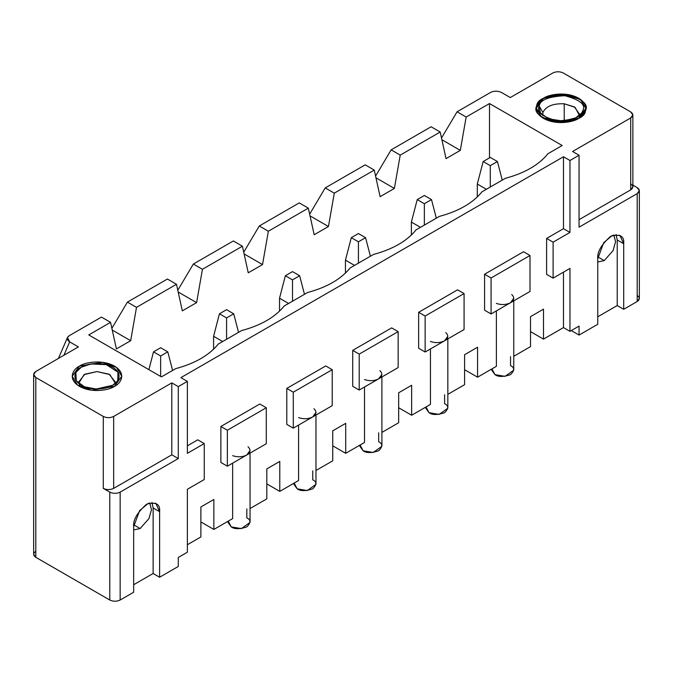 <?xml version="1.0" encoding="UTF-8"?>
<svg xmlns="http://www.w3.org/2000/svg" width="673" height="673" viewBox="0 0 673 673"><rect width="100%" height="100%" fill="white"/><g stroke="black" fill="none" stroke-linecap="round" stroke-linejoin="round"><path stroke-width="1.01" d="M477.308 184.023L477.308 196.962L477.308 184.023L486.394 189.264L477.308 184.023L483.155 161.545L490.289 165.667L497.431 161.545L490.289 157.423L483.155 161.545L477.308 184.023M490.289 187.018L490.289 165.667L483.155 161.545L490.289 157.423L497.431 161.545L490.289 165.667L490.289 187.018M502.251 180.112L497.431 161.545L502.251 180.112M411.38 222.082L411.38 235.02L411.38 222.082L420.465 227.331L411.38 222.082L417.226 199.603L424.36 203.726L431.502 199.603L424.36 195.481L417.226 199.603L411.38 222.082M424.36 225.085L424.36 203.726L417.226 199.603L424.36 195.481L431.502 199.603L424.36 203.726L424.36 225.085M436.323 218.178L431.502 199.603L436.323 218.178M345.451 260.148L345.451 273.087L345.451 260.148L354.536 265.389L345.451 260.148L351.298 237.67L358.431 241.792L365.574 237.67L358.431 233.548L351.298 237.67L345.451 260.148M358.431 263.143L358.431 241.792L351.298 237.67L358.431 233.548L365.574 237.67L358.431 241.792L358.431 263.143M370.394 256.236L365.574 237.67L370.394 256.236M279.531 298.215L279.531 311.153L279.531 298.215L288.608 303.456L279.531 298.215L285.369 275.737L292.503 279.85L299.645 275.737L292.503 271.614L285.369 275.737L279.531 298.215M292.503 301.21L292.503 279.85L285.369 275.737L292.503 271.614L299.645 275.737L292.503 279.85L292.503 301.21M304.465 294.303L299.645 275.737L304.465 294.303M213.602 336.273L213.602 349.211L213.602 336.273L222.679 341.522L213.602 336.273L219.44 313.795L226.574 317.917L233.716 313.795L226.574 309.673L219.44 313.795L213.602 336.273M226.574 339.268L226.574 317.917L219.44 313.795L226.574 309.673L233.716 313.795L226.574 317.917L226.574 339.268M238.536 332.361L233.716 313.795L238.536 332.361M160.645 355.983L167.787 351.861L160.645 347.739L153.511 351.861L160.645 355.983L153.511 351.861L148.893 369.645L153.511 351.861L160.645 347.739L167.787 351.861L160.645 355.983L160.645 376.434L160.645 355.983M172.608 370.428L167.787 351.861L172.608 370.428M585.502 110.734L579.175 118.078L560.752 122.612L541.672 117.195L536.305 108.303L536.667 105.88L542.985 98.536L561.417 94.001L580.496 99.419L585.863 108.303L585.502 110.734C588.875 104.206 582.137 98.695 565.286 94.212C546.804 95.187 537.264 99.074 536.667 105.88C533.294 112.408 540.032 117.918 556.882 122.402C575.365 121.426 584.904 117.539 585.502 110.734M539.258 106.141C539.796 100.058 548.327 96.584 564.84 95.709C579.899 99.722 585.922 104.643 582.911 110.473C582.372 116.555 573.842 120.03 557.328 120.904C542.27 116.892 536.246 111.97 539.258 106.141L540.369 112.828L548.428 118.793L562.889 121.047L575.651 117.935L581.8 112.828L582.911 110.473C585.922 104.643 579.899 99.722 564.84 95.709C548.327 96.584 539.796 100.058 539.258 106.141L542.875 112.492L542.716 115.453L542.875 112.492C545.929 106.267 553.038 103.364 564.218 103.793C553.038 103.364 545.929 106.267 542.875 112.492L539.258 106.141M579.453 115.453L579.554 114.301L574.405 106.914L564.218 103.793L564.218 120.963L564.218 103.793L575.045 107.318L579.453 115.453M79.473 366.129L102.288 362.276L116.505 367.433L121.771 376.249L114.511 386.361L91.688 390.222L77.479 385.065L72.213 376.249L79.473 366.129C73.643 368.686 66.745 378.739 79.473 386.361C92.681 393.713 110.094 389.726 114.511 386.361C120.341 383.812 127.239 373.759 114.511 366.129C101.303 358.785 83.889 362.764 79.473 366.129C83.889 362.764 101.303 358.785 114.511 366.129C127.239 373.759 120.341 383.812 114.511 386.361C110.094 389.726 92.681 393.713 79.473 386.361C66.745 378.739 73.643 368.686 79.473 366.129L72.213 376.249L77.479 385.065L91.688 390.222L114.511 386.361L121.771 376.249L116.505 367.433L102.288 362.276L79.473 366.129M112.652 385.284C108.698 388.296 93.135 391.854 81.332 385.284C69.958 378.47 76.125 369.485 81.332 367.206C85.286 364.202 100.849 360.644 112.652 367.206C124.025 374.02 117.859 383.004 112.652 385.284L117.708 380.767L117.977 372.161L106.317 364.657L90.905 363.958L81.332 367.206L75.881 372.388L76.276 380.767L84.327 386.739L96.163 389.019L112.652 385.284M115.462 382.239L109.135 374.205L96.988 371.58L84.848 374.205L78.522 382.239L80.314 386.824M78.623 383.391L84.117 374.592L96.988 371.58L109.867 374.592L115.361 383.391M153.124 573.497L153.124 507.938L151.972 502.437L153.124 507.938L153.124 573.497L133.658 584.736L153.124 573.497L159.61 577.241L153.124 573.497M140.144 528.541L133.658 529.937L140.144 528.541L148.969 518.572L151.475 509.688L149.709 502.84L151.475 509.688L148.969 518.572L140.144 528.541L133.742 524.847L140.144 528.541M579.058 219.684L630.71 189.87L630.71 117.935L572.572 151.501L579.058 155.253L569.972 160.494L569.972 232.429L553.105 242.162L553.105 278.134L569.972 268.392L569.972 331.335L579.058 326.085L579.058 335.078L597.75 324.285L597.75 258.726C597.01 252.064 601.334 244.577 610.722 236.248C620.111 233.733 624.443 236.231 623.703 243.744L623.703 309.302L637.196 301.512L637.196 193.614L579.058 227.18L579.058 155.253L579.058 227.18L637.196 193.614C639.998 191.612 639.998 189.618 637.196 187.616L632.864 185.117L637.196 187.616L639.35 190.619L637.196 193.614L637.196 301.512L623.703 309.302L617.217 305.559L597.75 316.798L617.217 305.559L617.217 239.992L616.064 234.49L617.217 239.992L617.217 305.559L623.703 309.302L623.703 243.744L617.217 239.992L623.703 243.744L619.9 235.34L612.295 235.449L603.723 242.659L597.75 258.726L597.75 324.285L579.058 335.078L571.268 330.586L579.058 335.078L579.058 326.085L569.972 331.335L569.972 268.392L553.105 278.134L546.611 274.382L546.611 238.419L563.486 228.677L563.486 156.75L180.894 377.637L563.486 156.75L569.972 160.494L579.058 155.253L572.572 151.501L630.71 117.935C633.512 115.933 633.512 113.939 630.71 111.937L563.225 72.978C559.768 71.363 556.302 71.363 552.844 72.978L510.277 97.551L501.587 92.538L510.277 97.551L552.844 72.978C556.302 71.363 559.768 71.363 563.225 72.978L630.71 111.937L632.864 114.94L630.71 117.935L630.71 189.87L579.058 219.684M33.65 374.491L33.65 554.316L35.804 557.311L35.804 377.486L35.804 557.311L109.775 600.022L109.775 492.123L103.289 488.379L103.289 416.444L35.804 377.486L33.65 374.491L35.804 371.488L78.371 346.915L69.681 341.901L63.893 355.268L69.681 341.901L78.371 346.915L35.804 371.488C33.002 373.49 33.002 375.484 35.804 377.486L103.289 416.444C106.746 418.059 110.204 418.059 113.67 416.444L171.808 382.878L171.808 454.813L178.295 458.557L120.156 492.123L120.156 600.022C116.698 601.637 113.232 601.637 109.775 600.022L35.804 557.311C33.002 555.318 33.002 553.315 35.804 551.322M232.656 518.589L232.656 463.142L232.656 518.589L213.854 529.441L232.656 518.589M220.87 462.452L220.87 426.489L259.803 404.01L266.289 407.754L266.289 443.726L246.823 454.965C242.381 457.152 237.662 457.379 232.656 455.646C237.662 457.379 242.381 457.152 246.823 454.965L227.356 466.204L220.87 462.452L227.356 466.204L227.356 430.232L220.87 426.489L220.87 462.452M250.045 508.544L266.811 498.87L266.811 468.896L279.783 461.409L279.783 491.374L298.585 480.522L298.585 425.075L298.585 480.522L279.783 491.374L266.811 483.887L279.783 491.374L279.783 461.409L266.811 468.896L266.811 498.87L250.045 508.544M286.791 424.394L286.791 388.422L325.732 365.944L332.218 369.696L332.218 405.659L312.752 416.898C308.31 419.086 303.59 419.313 298.585 417.588C303.59 419.313 308.31 419.086 312.752 416.898L293.285 428.137L286.791 424.394L293.285 428.137L293.285 392.174L286.791 388.422L286.791 424.394M315.974 470.486L332.74 460.803L332.74 430.838L345.712 423.342L345.712 453.316L364.514 442.464L364.514 387.017L364.514 442.464L345.712 453.316L332.74 445.82L345.712 453.316L345.712 423.342L332.74 430.838L332.74 460.803L315.974 470.486M352.719 386.327L352.719 350.364L391.652 327.886L398.147 331.629L398.147 367.593L378.68 378.832C374.238 381.019 369.519 381.255 364.514 379.522C369.519 381.255 374.238 381.019 378.68 378.832L359.214 390.071L352.719 386.327L359.214 390.071L359.214 354.107L352.719 350.364L352.719 386.327M381.902 432.419L398.668 422.745L398.668 392.771L411.64 385.276L411.64 415.249L430.442 404.397L430.442 348.951L430.442 404.397L411.64 415.249L398.668 407.754L411.64 415.249L411.64 385.276L398.668 392.771L398.668 422.745L381.902 432.419M418.648 348.261L418.648 312.297L457.581 289.819L464.076 293.563L464.076 329.534L444.609 340.774C440.167 342.961 435.448 343.188 430.442 341.455C435.448 343.188 440.167 342.961 444.609 340.774L425.143 352.013L418.648 348.261L425.143 352.013L425.143 316.041L418.648 312.297L418.648 348.261M447.831 394.353L464.589 384.678L464.589 354.705L477.569 347.218L477.569 377.183L496.371 366.331L496.371 310.884L496.371 366.331L477.569 377.183L464.589 369.696L477.569 377.183L477.569 347.218L464.589 354.705L464.589 384.678L447.831 394.353M484.577 310.203L484.577 274.231L523.51 251.752L530.004 255.504L530.004 291.468L510.538 302.707C506.096 304.894 501.377 305.121 496.371 303.397C501.377 305.121 506.096 304.894 510.538 302.707L491.071 313.946L484.577 310.203L491.071 313.946L491.071 277.983L484.577 274.231L484.577 310.203M513.76 356.295L530.517 346.62L530.517 316.647L543.498 309.151L543.498 339.125L563.486 327.583L563.486 272.136L563.486 327.583L569.972 331.335L563.486 327.583L543.498 339.125L543.498 309.151L530.517 316.647L530.517 346.62L513.76 356.295M187.38 445.82L197.769 439.822L187.38 445.82M187.38 544.726L200.882 536.936L200.882 506.962L213.854 499.467L213.854 529.441L200.882 521.945L213.854 529.441L213.854 499.467L200.882 506.962L200.882 536.936L187.38 544.726M187.38 552.222L178.295 557.463L187.38 552.222L187.38 489.279L204.256 479.538L204.256 443.574L187.38 453.316L187.38 381.381L178.295 386.622L178.295 458.557L178.295 386.622L171.808 382.878L178.295 386.622L187.38 381.381L180.894 377.637L187.38 381.381L187.38 453.316L204.256 443.574L197.769 439.822L204.256 443.574L204.256 479.538L187.38 489.279L187.38 552.222M133.658 592.232L120.156 600.022L133.658 592.232L133.658 526.665C132.918 520.01 137.242 512.515 146.63 504.186C156.018 501.671 160.351 504.17 159.61 511.682L159.61 577.241L178.295 566.456L159.61 577.241L159.61 511.682L153.124 507.938L159.61 511.682L155.808 503.278L148.203 503.396L139.631 510.597L133.658 526.665L133.658 592.232M178.295 566.456L178.295 557.463L178.295 566.456M530.517 331.629L543.498 339.125L530.517 331.629M637.196 295.514C639.998 297.516 639.998 299.51 637.196 301.512L639.35 298.509L639.35 190.619M167.4 279.026L127.424 302.11L136.51 307.351L176.477 284.275L167.4 279.026L176.477 284.275L136.51 307.351L130.671 340.698L116.395 348.934L110.557 322.333L101.472 317.092L69.285 335.676C66.509 337.686 66.644 339.764 69.681 341.901L67.46 337.543L69.285 335.676L101.472 317.092L110.557 322.333L88.752 334.927L110.557 322.333L116.395 348.934L130.671 340.698L136.51 307.351L127.424 302.11L167.4 279.026M501.587 92.538C497.885 90.788 494.293 90.704 490.81 92.31L457.068 111.794L466.153 117.035L489.507 103.549L562.191 145.511L547.915 153.747C538.888 164.927 524.696 173.121 505.347 178.328L481.986 191.813C472.959 202.985 458.767 211.179 439.419 216.386L416.057 229.88C407.03 241.052 392.847 249.246 373.49 254.453L350.128 267.938C341.102 279.118 326.918 287.304 307.561 292.519L284.199 306.005C275.173 317.176 260.989 325.37 241.632 330.578L218.271 344.063C209.244 355.243 195.061 363.437 175.703 368.644L161.427 376.888L88.752 334.927L161.427 376.888L175.703 368.644C195.061 363.437 209.244 355.243 218.271 344.063L241.632 330.578C260.989 325.37 275.173 317.176 284.199 306.005L307.561 292.519C326.918 287.304 341.102 279.118 350.128 267.938L373.49 254.453C392.847 249.246 407.03 241.052 416.057 229.88L439.419 216.386C458.767 211.179 472.959 202.985 481.986 191.813L505.347 178.328C524.696 173.121 538.888 164.927 547.915 153.747L562.191 145.511L489.507 103.549L466.153 117.035L460.307 150.382L446.031 158.618L440.192 132.017L400.225 155.101L394.378 188.44L380.102 196.684L374.264 170.084L334.296 193.159L328.458 226.507L314.182 234.751L308.335 208.15L268.367 231.226L262.529 264.565L248.253 272.809L242.406 246.209L202.438 269.293L196.6 302.631L182.324 310.876L176.477 284.275L182.324 310.876L196.6 302.631L202.438 269.293L242.406 246.209L233.329 240.968L193.353 264.043L202.438 269.293L193.353 264.043L233.329 240.968L242.406 246.209L248.253 272.809L262.529 264.565L268.367 231.226L308.335 208.15L299.249 202.901L259.282 225.977L268.367 231.226L259.282 225.977L299.249 202.901L308.335 208.15L314.182 234.751L328.458 226.507L334.296 193.159L374.264 170.084L365.178 164.843L325.21 187.918L334.296 193.159L325.21 187.918L365.178 164.843L374.264 170.084L380.102 196.684L394.378 188.44L400.225 155.101L440.192 132.017L431.107 126.776L391.139 149.852L400.225 155.101L391.139 149.852L431.107 126.776L440.192 132.017L446.031 158.618L460.307 150.382L466.153 117.035L457.068 111.794L490.81 92.31C494.293 90.704 497.885 90.788 501.587 92.538M543.565 98.191C547.982 94.826 565.396 90.838 578.603 98.191C591.331 105.812 584.433 115.865 578.603 118.423C574.187 121.788 556.773 125.767 543.565 118.423C530.837 110.801 537.735 100.74 543.565 98.191L536.305 108.303L541.572 117.127L555.78 122.284L578.603 118.423L585.863 108.303L580.597 99.486L566.38 94.329L543.565 98.191M111.869 328.331L127.424 302.11L111.869 328.331M489.507 157.869L489.507 103.549L489.507 157.869M177.798 290.265L193.353 264.043L177.798 290.265M243.727 252.207L259.282 225.977L243.727 252.207M309.656 214.14L325.21 187.918L309.656 214.14M375.584 176.082L391.139 149.852L375.584 176.082M441.513 138.015L457.068 111.794L441.513 138.015M171.808 382.878L113.67 416.444L113.67 488.379L171.808 454.813L171.808 382.878M604.236 260.602L597.75 261.99L604.236 260.602L613.069 250.634L615.568 241.742L613.801 234.894L615.568 241.742L613.069 250.634L604.236 260.602L597.834 256.901L604.236 260.602M553.105 278.134L553.105 242.162L546.611 238.419L546.611 274.382L553.105 278.134M553.105 242.162L569.972 232.429L563.486 228.677L546.611 238.419L553.105 242.162M569.972 232.429L569.972 160.494L563.486 156.75L563.486 228.677L569.972 232.429M441.892 139.74L460.307 150.382L441.892 139.74M375.963 177.807L394.378 188.44L375.963 177.807M310.034 215.873L328.458 226.507L310.034 215.873M244.106 253.931L262.529 264.565L244.106 253.931M178.177 291.998L196.6 302.631L178.177 291.998M112.248 330.064L130.671 340.698L112.248 330.064M510.538 356.656L510.538 365.649L510.538 356.656M491.736 369.006L491.736 370.142L494.958 374.642L505.103 376.358L513.76 370.142L513.76 300.848M513.76 298.215L510.538 302.707C514.323 300.15 514.719 297.416 511.724 294.53M510.538 365.649C514.66 367.517 514.66 370.512 510.538 374.642C503.387 377.023 498.197 377.023 494.958 374.642L491.955 368.88M523.51 251.752L484.577 274.231L491.071 277.983L530.004 255.504L523.51 251.752M491.071 277.983L491.071 313.946L530.004 291.468L530.004 255.504L491.071 277.983M444.609 394.723L444.609 403.707L444.609 394.723M425.807 407.072L425.807 408.208L429.029 412.7L439.175 414.417L447.831 408.208L447.831 338.906M447.831 336.273L444.609 340.774C448.395 338.208 448.79 335.482 445.795 332.588M444.609 403.707C448.731 405.583 448.731 408.578 444.609 412.7C437.467 415.081 432.268 415.081 429.029 412.7L426.026 406.946M457.581 289.819L418.648 312.297L425.143 316.041L464.076 293.563L457.581 289.819M425.143 316.041L425.143 352.013L464.076 329.534L464.076 293.563L425.143 316.041M378.68 432.781L378.68 441.774L378.68 432.781M359.878 445.139L359.878 446.266L363.109 450.767L373.246 452.483L381.902 446.266L381.902 376.973M381.902 374.339L378.68 378.832C382.466 376.274 382.861 373.549 379.866 370.655M378.68 441.774C382.802 443.642 382.802 446.645 378.68 450.767C371.538 453.148 366.348 453.148 363.109 450.767L360.097 445.013M391.652 327.886L352.719 350.364L359.214 354.107L398.147 331.629L391.652 327.886M359.214 354.107L359.214 390.071L398.147 367.593L398.147 331.629L359.214 354.107M312.752 470.848L312.752 479.841L312.752 470.848M293.95 483.197L293.95 484.333L297.18 488.825L307.317 490.541L315.974 484.333L315.974 415.039M315.974 412.406L312.752 416.898C316.537 414.332 316.933 411.607 313.938 408.721M312.752 479.841C316.874 481.708 316.874 484.703 312.752 488.825C305.609 491.214 300.419 491.214 297.18 488.825L294.168 483.071M325.732 365.944L286.791 388.422L293.285 392.174L332.218 369.696L325.732 365.944M293.285 392.174L293.285 428.137L332.218 405.659L332.218 369.696L293.285 392.174M246.823 508.906L246.823 517.899L246.823 508.906M228.021 521.264L228.021 522.399L231.251 526.892L241.388 528.608L250.045 522.399L250.045 453.097M250.045 450.464L246.823 454.965C250.608 452.399 251.004 449.673 248.009 446.779M246.823 517.899C250.945 519.775 250.945 522.77 246.823 526.892C239.681 529.272 234.49 529.272 231.251 526.892L228.24 521.138M259.803 404.01L220.87 426.489L227.356 430.232L266.289 407.754L259.803 404.01M227.356 430.232L227.356 466.204L266.289 443.726L266.289 407.754L227.356 430.232M630.71 183.872C633.512 185.874 633.512 187.868 630.71 189.87L632.864 186.867L632.864 114.94M103.289 488.379L109.775 492.123C113.232 493.738 116.698 493.738 120.156 492.123L178.295 458.557L171.808 454.813L113.67 488.379C110.204 489.994 106.746 489.994 103.289 488.379C106.746 489.994 110.204 489.994 113.67 488.379L113.67 416.444C110.204 418.059 106.746 418.059 103.289 416.444L103.289 488.379M109.775 600.022C113.232 601.637 116.698 601.637 120.156 600.022L120.156 492.123C116.698 493.738 113.232 493.738 109.775 492.123L109.775 600.022M67.46 337.543L58.416 358.431"/></g></svg>
